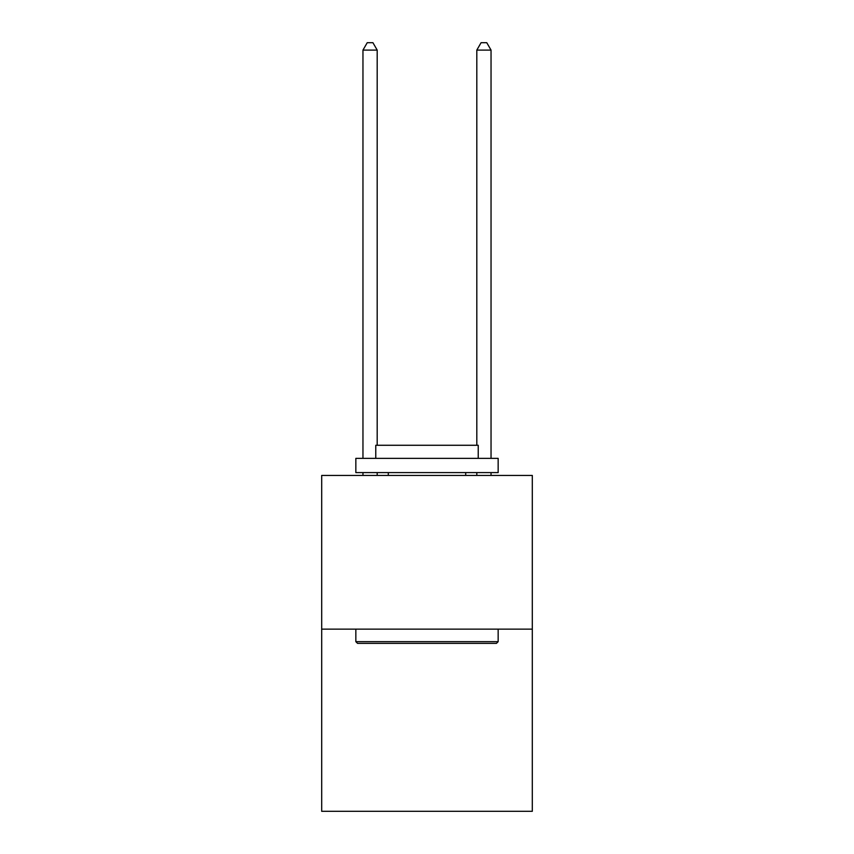 <?xml version="1.0" encoding="UTF-8"?>
<svg xmlns="http://www.w3.org/2000/svg" width="854" height="854" viewBox="0 0 854 854"><rect width="100%" height="100%" fill="white"/><g stroke="black" fill="none" stroke-linecap="round" stroke-linejoin="round"><path stroke-width="1.28" d="M532.309 629.142L532.309 475.443L321.691 475.443L321.691 811.3L532.309 811.3L532.309 629.142L321.691 629.142M496.452 643.372L357.548 643.372L355.84 641.664L498.16 641.664L496.452 643.372M355.84 458.363L498.16 458.363L498.16 472.593L355.84 472.593L355.84 458.363M478.229 458.363L478.229 445.276L375.771 445.276L375.771 458.363M355.84 629.142L355.84 641.664M498.16 629.142L498.16 641.664M388.292 472.593L388.292 475.443M465.708 472.593L465.708 475.443M377.19 445.276L377.19 50.098L362.961 50.098L362.961 458.363M362.961 472.593L362.961 475.443M377.19 472.593L377.19 475.443M362.961 50.098L367.231 42.7L372.92 42.7L377.19 50.098M491.039 475.443L491.039 472.593M491.039 458.363L491.039 50.098L476.81 50.098L476.81 445.276M476.81 475.443L476.81 472.593M476.81 50.098L481.08 42.7L486.769 42.7L491.039 50.098"/></g></svg>
